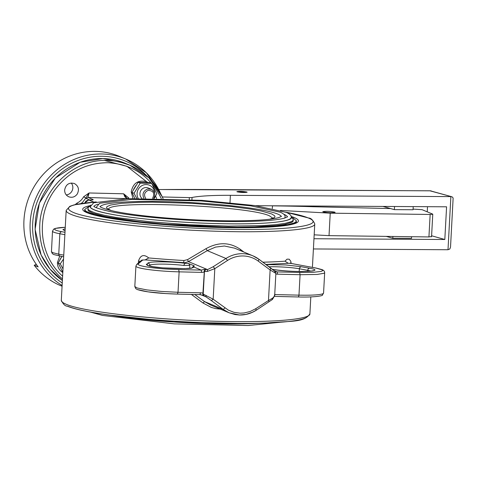 <?xml version="1.0" encoding="UTF-8"?>
<svg xmlns="http://www.w3.org/2000/svg" width="477" height="477" viewBox="0 0 477 477"><rect width="100%" height="100%" fill="white"/><g stroke="black" fill="none" stroke-linecap="round" stroke-linejoin="round"><path stroke-width="0.72" d="M34.266 265.266L38.184 266.935A70.984 67.77 -67.3 0 1 38.279 180.389A70.984 67.77 -67.3 0 1 119.554 156.426L125.761 159.032A70.984 67.77 112.7 0 0 37.975 193.608A70.984 67.77 112.7 0 0 62.111 285.473M62.07 286.236L58.945 284.924C49.143 280.422 40.897 273.87 34.207 265.266L34.207 265.266M245.762 192.309L245.78 191.969L246.394 192.1M246.37 191.975L241.279 191.402L237.272 191.629L241.237 192.38L246.054 192.219M245.78 191.969L240.629 191.456L238.047 191.837L243.127 192.41L246.06 192.088M431.125 236.842L431.554 236.681L432.77 214.203L432.341 214.37M280.44 210.44L330.239 213.165L430.153 214.459L428.93 236.938L431.393 236.55M428.93 236.938L329.023 235.644L314.176 234.827M432.77 214.203L430.153 214.459M432.609 214.072L422.056 209.677L413.088 209.105M390.574 208.574L312.572 206.72A207.048 21.56 3.1 0 0 272.456 205.867M334.866 212.164L335.098 212.354C332.004 212.957 327.973 212.796 323.012 211.877L322.774 211.687C325.869 211.084 329.899 211.239 334.866 212.164M329.023 235.644L330.239 213.165M162.353 196.959L189.357 197.603A4.114 0.429 3.1 0 0 192.052 197.49A74.722 7.781 -176.9 0 1 230.403 195.326L450.878 196.607L447.998 249.733L313.413 248.952M246.937 192.052L247.14 192.213C244.558 192.714 241.201 192.583 237.063 191.82L236.866 191.659C239.448 191.152 242.805 191.283 246.937 192.052M411.591 236.711L411.502 238.357L392.821 238.25L386.203 236.383M392.821 238.25L392.917 236.473M431.602 235.769L444.814 239.496L313.961 238.733M447.998 249.733L449.829 248.976L450.526 247.11L453.126 198.229L452.631 197.228L451.725 196.721L429.98 190.824M255.672 205.694L446.585 206.803L444.814 239.496M382.983 206.434L394.372 209.642L413.052 209.755L413.225 206.607M394.539 206.499L394.372 209.642M427.231 211.818L427.511 206.69M272.313 208.527L272.456 205.79M451.725 196.721L430.373 190.824L209.898 189.542A599.529 62.439 -176.9 0 0 158.746 189.566M141.961 198.426A6.171 5.891 -67.3 0 1 148.246 187.98A6.171 5.891 -67.3 0 1 148.264 187.986M154.661 193.376A9.158 8.741 112.7 0 0 143.589 184.963A9.158 8.741 112.7 0 0 138.223 198.456M136.833 198.474L134.019 193.28L140.226 183.168L151.632 183.377L156.832 193.698L154.226 198.468M151.632 183.377L149.563 182.506L138.151 182.297L131.944 192.41L134.83 198.51M134.019 193.28L131.944 192.41M140.226 183.168L138.151 182.297M133.566 189.351L135.867 185.565M132.97 198.545L131.211 191.826C133.065 183.12 138.145 179.728 146.451 181.648L147.965 182.435M153.618 198.456C155.705 194.509 154.918 191.438 151.257 189.244L147.512 189.017C143.237 190.973 142.027 194.109 143.881 198.414M145.67 198.414C143.625 194.884 144.448 192.201 148.138 190.371C153.546 190.687 155.007 193.376 152.527 198.444M62.809 272.546C59.16 270.262 57.371 266.887 57.455 262.41L59.697 256.107M59.804 259.935L61.789 256.495M63.006 268.921L60.257 263.864L63.542 259.029M61.873 256.507L58.188 262.994L62.821 272.319M60.257 263.864L58.188 262.994M66.243 194.908A7.203 6.875 112.7 0 0 72.26 190.436A7.203 6.875 112.7 0 0 71.234 183.013M77.244 194.038C74.99 197.013 72.164 197.925 68.777 196.786C65.999 195.451 64.628 193.185 64.645 189.983C65.826 184.438 69.058 182.28 74.346 183.502C78.52 185.97 79.486 189.482 77.244 194.038M316.352 268.134L291.083 263.423L288.329 263.298L284.99 261.181A124.479 12.962 -176.9 0 1 262.893 262.195M290.374 263.399L290.213 262.97L291.167 263.471M291.214 263.447L290.767 261.253L289.199 259.196L287.041 259.16L284.99 261.181M243.86 252.047L240.587 249.513C229.92 242.107 218.388 241.833 205.986 248.69L187.485 259.673L183.895 260.514A124.479 12.962 -176.9 0 1 148.729 257.944L145.145 259.899L141.818 260.09L136.816 264.324M148.729 257.944C143.869 254.002 140.453 255.046 138.479 261.086L138.372 262.988M191.396 294.428L203.047 303.02L211.329 307.432L215.819 308.631L220.326 309.108M145.145 259.899L184.945 262.738L188.475 261.611L207.268 250.64L225.973 258.486L227.541 260.442A28.805 27.499 -67.3 0 1 258.319 261.175L258.945 259.267A30.862 29.467 112.7 0 0 253.013 255.881A30.862 29.467 112.7 0 0 225.973 258.486L213.243 266.691L207.549 269.612L204.74 269.332L204.448 269.696L202.922 293.17A10.285 9.82 112.7 0 0 200.537 292.806L199.929 294.631L177.468 294.082M149.128 265.898L149.909 265.23A21.602 2.248 -176.9 0 1 183.669 265.445L189.84 265.433L188.749 263.537L184.957 263.292L183.705 262.767L183.895 260.514M199.988 294.619L203.321 295.543L202.886 294.911L202.922 293.17M192.994 266.667L193.918 265.749L192.97 266.744M192.398 267.531L193.877 267.031L194.228 265.832L188.564 263.531M192.058 267.824L192.964 266.834M183.669 265.445L184.957 263.292C171.303 261.468 149.176 261.324 147.977 263.054L146.302 264.592L147.953 265.623L152.95 266.703L162.699 267.859L184.617 268.617L191.605 268.038L193.877 267.031L201.193 270.095L201.646 272.379L204.061 272.128M189.84 265.433L189.685 268.271M93.862 202.093L88.77 199.958L89.515 199.976M129.028 198.647A14.405 13.75 -67.3 0 1 128.677 197.877A2.057 0.447 -22.9 0 0 127.437 198.676M128.677 197.877L123.644 193.793L126.96 198.259M89.64 199.976C92.299 200.03 93.474 199.911 93.164 199.613L87.989 197.418L89.056 192.97L83.6 196.804L85.884 197.997L89.056 192.97L123.644 193.793L124.896 196.834L127.18 198.706M83.6 196.804A14.405 13.75 -67.3 0 1 77.024 203.101A2.057 0.417 -115.5 0 0 77.524 204.12M81.144 203.506L82.67 202.206L85.884 197.997L86.277 198.539L87.816 197.496L127.49 198.7M205.635 269.708L204.436 271.514L207.286 271.437L207.549 269.612L188.475 261.611L187.485 259.673M205.986 248.69L207.268 250.64L215.592 247.086L224.399 246.007L234.559 248.147M275.867 273.339L274.919 271.395L270.751 268.056L270.125 269.964L275.557 273.202M210.673 305.059L204.508 301.577L194.783 294.506M203.321 295.543L206.07 296.891L211.4 300.629L213.159 299.198L202.844 293.91M200.871 294.714L206.07 296.891L205.992 295.323M269.016 301.661L268.473 300.51L255.744 308.714L250.169 311.499L244.176 312.972L240.092 313.186L234.064 312.346L228.4 310.151L213.159 299.198L214.811 268.652L227.541 260.442M239.543 314.993L245.959 314.403L252.267 312.34L256.274 310.217L272.403 299.49L272.051 299.669L272.611 298.173L268.473 300.51L270.125 269.964L258.319 261.175M272.403 299.49C274.669 295.818 275.45 294.1 274.74 294.333L274.186 296.408L272.611 298.173M274.68 271.204L275.42 273.053M213.243 266.691L214.811 268.652L207.286 271.437M88.591 206.708L84.775 209.379L85.127 210.363L86.486 211.514L94.207 214.507L104.582 216.94L122.136 219.873L139.189 222.02L163.206 224.321L188.856 226.068L234.255 227.517L256.364 227.29L274.531 226.337L287.661 224.709L294.005 222.986L295.698 222.002L296.39 220.839L292.884 217.768M90.708 205.044L88.084 207.656L87.911 209.963L88.734 211.055L93.313 213.35L104.248 216.302L120.365 219.181L140.685 221.817L163.999 224.053L188.91 225.746L213.917 226.808L237.522 227.171L258.319 226.808L275.056 225.74L284.835 224.428L291.936 222.288L293.087 221.304L293.361 219.653L290.964 215.89M281.299 216.54A90.749 9.451 3.1 0 0 277.876 214.113A90.749 9.451 3.1 0 0 180.389 202.087A90.749 9.451 3.1 0 0 100.242 206.732M291.185 217.607A100.599 10.476 -176.9 0 1 190.18 222.509A100.599 10.476 -176.9 0 1 90.296 206.726L93.701 202.773L128.027 198.682L201.789 200.34L254.718 205.557L286.301 212.384C289.98 214.066 291.626 215.699 291.22 217.279L291.185 217.607M97.976 204.198A96.92 10.095 3.1 0 0 94.058 206.428M287.476 216.898A96.92 10.095 3.1 0 0 283.827 214.262M96.92 207.996A94.428 9.832 -176.9 0 1 96.461 207.054L99.723 203.232L131.944 199.386L201.103 200.942L250.741 205.837L280.375 212.241C283.857 213.827 285.419 215.395 285.061 216.946L285.025 217.268A94.428 9.832 -176.9 0 1 284.465 218.15M104.499 160.457L126.995 166.342L146.606 181.713M146.672 181.791L147.172 182.405M155.585 196.089L156.605 198.498M62.243 283.004A68.926 65.808 -67.3 0 1 48.225 182.327A68.926 65.808 -67.3 0 1 147.166 176.204M160.314 192.881A70.984 67.77 112.7 0 0 125.761 159.032L146.373 172.781L160.594 193.4M34.213 265.266L36.276 264.341L34.231 265.284A70.984 67.77 112.7 0 0 58.945 284.924M189.25 199.607L189.357 197.603M209.498 189.542L209.898 189.542M230.003 202.636L230.403 195.326M191.927 199.75L192.052 197.49M125.302 163.301A66.869 63.84 112.7 0 0 43.455 194.234A66.869 63.84 112.7 0 0 62.38 280.482L50.085 269.225L41.111 254.992L35.101 229.389L39.358 203.095L55.362 178.022L80.118 162.263L102.931 158.543L125.302 163.301L129.816 165.191L120.013 162.025L113.836 160.922L107.558 160.451C73.303 158.722 40.795 189.828 39.758 225.335C39.066 247.169 46.639 265.057 62.463 278.985M62.618 276.153C38.512 255.41 35.358 214.465 55.869 188.546C69.493 171.386 86.874 162.782 108.011 162.729C132.534 164.249 150.297 176.198 161.286 198.581M77.024 203.101L75.127 204.633M64.991 232.293L61.575 231.661A31.893 3.321 -176.9 0 1 65.26 227.314M65.182 228.721L62.892 229.622L65.069 230.814M63.757 255.112L58.749 254.181L59.142 255.612L60.245 256.179M65.26 227.29L55.41 228.382L53.71 229.121L52.506 231.136A33.95 3.536 3.1 0 0 59.852 233.748L64.86 234.678M61.575 231.661L60.406 232.293L59.852 233.748L58.749 254.181L52.941 252.727L51.456 251.79L52.506 231.136M275.843 273.977A10.285 9.82 112.7 0 0 277.566 274.18L300.087 274.71L298.948 295.537L298.363 296.968L274.376 296.396L298.363 296.968C316.09 297.481 323.406 295.525 322.363 295.096L323.567 293.081A33.95 3.536 -176.9 0 1 298.978 295.144L274.722 294.571M140.298 261.348L138.479 261.086M137.978 289.688L147.995 291.846L165.74 293.576L177.408 294.094L178.022 292.276L161.554 291.447L146.779 289.897L137.185 287.983L134.812 286.534L135.778 288.663L137.293 289.545C144.871 291.96 158.245 293.474 177.408 294.094L199.929 294.631L202.606 295.197M96.259 201.908L74.227 204.848L69.845 206.308L66.178 210.423C66.118 211.657 67.71 212.957 70.954 214.316C86.212 221.179 147.56 228.668 206.702 230.892C266.637 233.414 315.679 230.23 314.766 223.886L312.411 267.376M310.813 296.921L309.901 313.788C310.807 320.139 261.766 323.317 201.837 320.8C142.689 318.576 81.34 311.082 66.082 304.225C62.839 302.859 61.247 301.559 61.306 300.325L66.178 210.423M204.74 269.332L201.193 270.095L178.672 269.565L179.125 271.842L201.646 272.379M178.672 269.565A31.893 3.321 -176.9 0 1 138.288 263.823L136.845 264.3L135.915 266.1A33.95 3.536 3.1 0 0 179.125 271.842L178.022 292.276L200.537 292.806M138.288 263.823L142.856 259.917M277.566 274.18L277.22 271.985L275.104 271.58M290.982 263.435L316.09 268.056L322.19 269.636L323.704 270.519L324.497 271.604L324.676 272.647L324.074 273.255L317.157 274.448L300.087 274.71L299.634 272.433L277.113 271.896L274.025 270.602M315.828 268.032L322.213 269.851L322.661 270.686L321.206 271.407L313.031 272.343L299.634 272.433M148.228 265.629L147.572 264.777L146.457 264.353M149.861 266.083L149.629 264.073L147.977 263.054M272.379 269.308C290.183 272.85 329.488 271.699 309.394 268.223L308.22 268.855L307.671 270.316L310.968 271.097M272.415 269.308L272.886 269.404M309.394 268.223L301.088 266.685L299.699 267.633L299.371 268.778L307.671 270.316L307.611 271.383M269.064 266.792A21.602 2.248 -176.9 0 1 299.371 268.778L299.222 271.508M301.088 266.685L285.544 264.938L266.088 264.58M84.757 203.005L85.914 201.085L88.644 199.958M93.164 199.613L92.037 199.941M86.277 198.539L89.682 199.964M67.949 306.312A122.422 12.748 3.1 0 0 200.567 322.583A122.422 12.748 3.1 0 0 307.677 316.042M89.557 205.754A108.017 11.251 3.1 0 0 86.868 212.647A108.017 11.251 3.1 0 0 223.737 227.607A108.017 11.251 3.1 0 0 292.031 216.719M285.908 212.223C296.175 214.113 303.581 216.009 308.124 217.9C327.687 225.46 287.428 230.868 224.154 229.187C161.81 227.887 89.36 219.802 73.041 212.319C62.535 207.495 70.226 204.037 96.121 201.944M240.11 250.473L240.587 249.513M265.892 264.431L288.329 263.298M270.751 268.056L259.011 259.315M203.047 303.02L204.508 301.577L223.212 309.418L229.145 312.805L235.083 314.558L239.418 314.993M211.4 300.629L223.212 309.418L224.965 307.987M204.216 295.919L203.452 295.15L203.214 294.065L204.436 271.514L204.067 271.359M256.185 310.205L255.744 308.714M163.039 198.617C156.194 182.995 145.121 171.851 129.816 165.191L148.949 177.867L162.299 196.834L163.086 198.623M108.553 209.272C107.778 199.845 249.954 205.748 269.66 215.962L272.761 218.168M270.626 219.116L274.43 217.536L274.973 216.701L274.698 215.825L271.747 213.97L261.539 211.072L251.272 209.17L231.661 206.547L192.124 203.321L152.258 202.159L138.378 202.349L121.48 203.327L110.551 205.056L107.063 206.559L106.526 207.388L106.794 208.27L110.575 210.446M87.911 208.527L88.257 209.481L89.575 210.595L95.102 212.915L104.308 215.276L116.823 217.595L149.784 221.745L188.964 224.727L228.4 226.092L262.082 225.627L275.11 224.721L284.888 223.403L291.048 221.733L292.693 220.779L293.361 219.653M291.203 216.737C295.525 222.133 257.795 225.162 208.777 223.355C159.574 221.775 106.669 215.503 93.951 209.749C90.66 208.36 89.467 207.066 90.374 205.861M110.294 315.16A100.82 10.5 3.1 0 0 259.595 323.245M192.076 267.818L193.4 267.436M210.661 305.053L229.145 312.805L239.478 315.005C245.5 315.106 251.105 313.508 256.292 310.205L256.286 309.865M158.728 189.536L430.176 190.8A4.114 4.114 0 0 1 431.268 190.955M145.771 181.367L146.451 181.648M148.222 187.968L151.257 189.244M324.676 272.647L323.567 293.081M135.915 266.1L134.812 286.534M191.951 267.913L192.112 267.8C194.24 269.356 153.028 268.539 147.894 265.504L147.727 265.439M312.834 270.858L313.073 270.668C314.51 270.894 310.688 271.18 301.595 271.526C290.421 271.425 280.768 270.692 272.641 269.332L272.373 269.278M65.075 230.743L64.317 230.474M63.662 256.841L53.883 254.575L52.369 253.692L51.403 251.57M84.662 203.017L88.71 199.941L92.329 199.946M127.299 198.641L126.954 198.259M296.384 222.526L294.84 223.391L289.652 224.798L239.681 227.756L151.948 223.546L95.257 215.222L87.553 212.796L84.602 211.055M309.901 313.788C304.398 322.72 290.887 320.747 266.756 323.012C214.501 325.272 125.558 319.328 87.052 311.433C78.174 309.71 71.574 307.957 67.263 306.168C65.116 306.121 63.131 304.171 61.306 300.325M314.766 223.886C312.882 219.998 310.897 218.055 308.81 218.049L285.777 212.17M274.919 271.395L258.981 259.285L253.013 255.881L234.523 248.129M84.775 209.379L84.679 211.156M296.39 220.839L296.295 222.616M111.379 210.637L108.327 209.075L108.458 209.636M273.005 217.989L269.797 219.217M260.305 323.227L249.87 323.716L173.67 321.999L109.597 315.064M100.087 206.571C100.218 206.004 97.183 207.286 114.438 211.311C126.882 213.869 143.655 216.051 164.768 217.858C188.856 219.849 212.015 220.845 234.243 220.839C256.513 220.732 271.347 219.647 278.747 217.595L281.472 216.391M93.939 206.285C94.058 205.682 90.916 207.119 109.328 211.394C122.601 214.125 140.5 216.451 163.027 218.383C188.725 220.505 213.428 221.566 237.141 221.566C260.901 221.447 276.738 220.291 284.65 218.096L287.613 216.773M279.814 322.303L248.046 325.535L174.29 323.871L102.489 315.422L90.296 312.041M275.879 273.339L274.74 294.351"/></g></svg>
